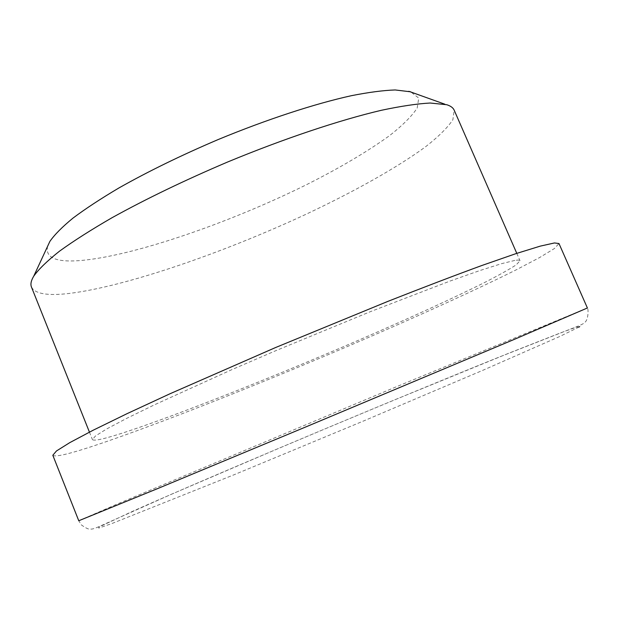 <?xml version="1.0" encoding="UTF-8"?>
<svg xmlns="http://www.w3.org/2000/svg" width="619" height="619" viewBox="0 0 619 619"><rect width="100%" height="100%" fill="white"/><g stroke="black" fill="none" stroke-linecap="round" stroke-linejoin="round"><path stroke-width="0.46" stroke-dasharray="3.1 2.32" d="M52.816 455.267C54.905 457.34 68.655 454.176 94.08 445.773C158.843 424.278 271.037 379.563 370.147 336.759C426.739 312.239 478.959 288.423 516.2 269.83L539.559 257.574L554.423 248.529L558.98 243.53M31.461 287.038C34.935 293.746 47.183 295.921 68.206 293.561C124.465 286.968 222.306 253.279 306.15 214.213C353.898 191.72 396.671 167.888 425.4 146.904C438.43 136.722 447.583 127.669 452.876 119.746L454.191 110.205M514.815 260.429L501.498 263.686L479.81 270.565L450.028 281.065L370.472 311.628L277.165 350.099L231.568 369.775L154.518 404.772L126.508 418.452L106.778 428.905L95.512 435.938L92.417 439.575C93.902 441.277 104.464 438.933 124.102 432.549C176.725 415.357 273.598 376.886 359.275 339.908C408.13 318.762 452.884 298.35 484.298 282.659C498.728 275.277 509.383 269.335 516.254 264.831L520.006 260.707C519.72 260.019 517.995 259.926 514.815 260.429M47.624 246.261C45.141 257.45 55.486 262.255 78.659 260.676C131.182 256.808 227.784 223.629 305.624 185.135C339.204 168.267 367.152 151.787 389.475 135.693C402.551 125.425 411.79 116.21 417.191 108.046L418.738 98.088L410.668 91.813M78.76 520.749L117.339 503.99L392.082 388.546L587.392 307.983C588.189 307.024 589.017 319.226 584.839 322.391C584.421 323.428 579.678 325.64 570.617 329.029L498.821 357.217C434.786 383.084 352.992 416.989 276.221 449.409L171.695 494.124L99.829 526.251C94.978 528.44 91.945 529.377 90.73 529.044C89.206 529.709 86.087 528.332 81.383 524.912L78.76 520.749M579.183 327.002L559.305 336.682L482.952 370.255L362.703 421.346L234.555 474.556L111.9 523.542L98.707 528.1L98.839 527.109L132.102 511.542C191.356 485.141 299.673 439.196 396.222 399.209L509.305 353.008L561.286 332.604L575.569 327.443L579.724 326.592M89.438 432.124L92.417 439.575M516.788 253.357L520.006 260.707"/><path stroke-width="0.93" d="M554.477 242.958L540.279 246.122L515.998 253.62L481.737 265.543C454.222 275.617 422.909 287.58 387.788 301.414L275.447 347.592L169.892 393.808L127.019 413.678L93.361 430.12L69.808 442.616L56.461 450.972L52.816 455.267L78.76 520.749L157.265 488.747L308.069 425.988L513.878 339.552L587.392 307.983L558.98 243.53L554.477 242.958M516.788 253.357L454.191 110.205C453.162 107.799 450.686 105.973 446.786 104.727L430.197 103.025C417.198 103.721 400.911 106.143 381.335 110.298C339.738 120.047 284.059 138.617 227.529 162.046C184.617 180.307 146.161 198.838 112.171 217.64C91.333 229.672 73.793 240.845 59.54 251.152C47.354 260.792 38.757 269.133 33.743 276.167C31.074 280.608 30.316 284.229 31.461 287.038L89.438 432.124M410.668 91.813L395.177 89.956C383.339 90.359 368.754 92.27 351.43 95.682C314.777 103.76 266.681 119.467 218.128 139.569C181.305 155.261 148.22 171.401 118.863 187.99C100.812 198.684 85.523 208.711 72.996 218.097C62.217 226.949 54.503 234.733 49.86 241.441L47.624 246.261M579.724 326.592L579.183 327.002M49.86 241.441L33.743 276.167M408.811 91.295L444.852 104.193"/></g></svg>
